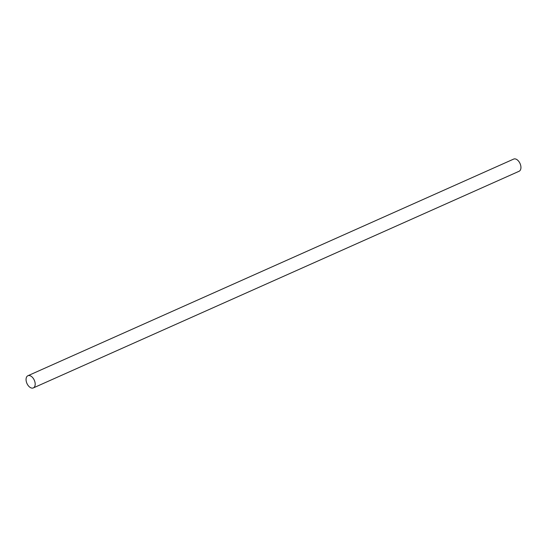 <?xml version="1.0" encoding="UTF-8"?>
<svg xmlns="http://www.w3.org/2000/svg" width="547" height="547" viewBox="0 0 547 547"><rect width="100%" height="100%" fill="white"/><g stroke="black" fill="none" stroke-linecap="round" stroke-linejoin="round"><path stroke-width="0.82" d="M27.911 375.734L513.66 159.088A6.667 4.02 66 0 1 519.65 162.732A6.667 4.02 66 0 1 519.089 171.266L33.34 387.912A6.667 4.02 66 0 1 27.35 384.267A6.667 4.02 66 0 1 27.911 375.734A6.667 4.02 66 0 1 33.9 379.386A6.667 4.02 66 0 1 33.34 387.912"/></g></svg>
